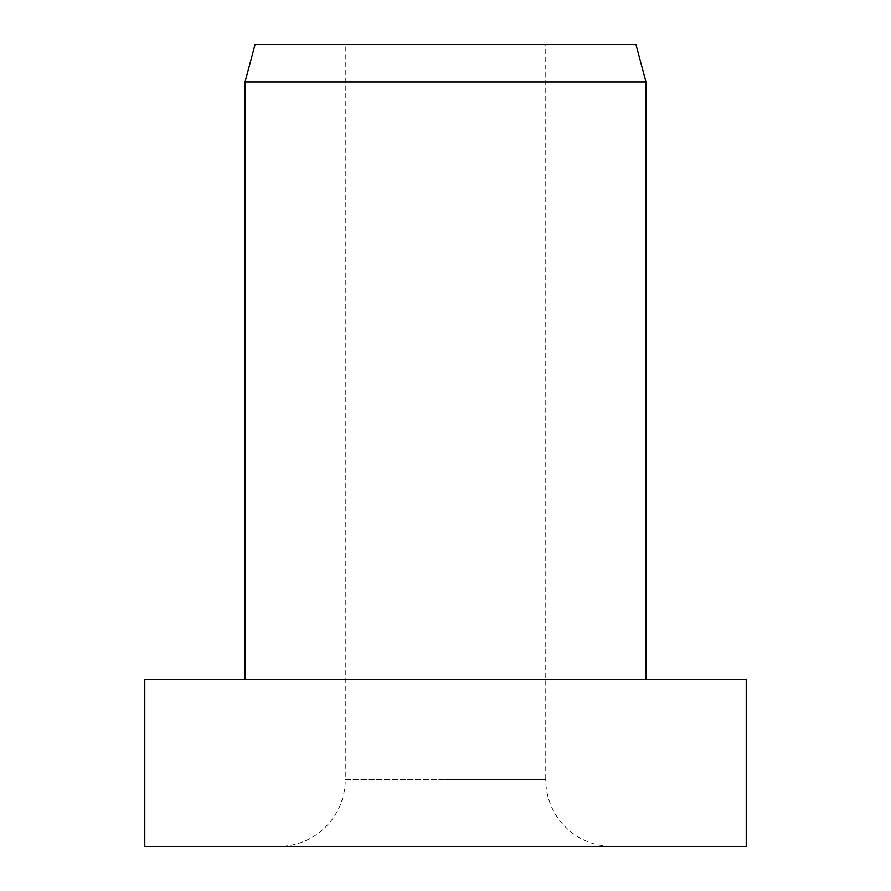<?xml version="1.0" encoding="UTF-8"?>
<svg xmlns="http://www.w3.org/2000/svg" width="891" height="891" viewBox="0 0 891 891"><rect width="100%" height="100%" fill="white"/><g stroke="black" fill="none" stroke-linecap="round" stroke-linejoin="round"><path stroke-width="0.67" stroke-dasharray="4.46 3.34" d="M255.049 44.55L635.951 44.55M612.562 846.45L278.438 846.45L612.562 846.45A66.825 66.825 0 0 1 545.737 779.625L445.5 779.625L545.737 779.625L545.737 44.55M345.262 44.55L445.5 44.55L345.262 44.55L345.262 779.625L445.5 779.625L345.262 779.625A66.825 66.825 0 0 1 278.438 846.45M144.787 679.388L746.212 679.388M144.787 846.45L746.212 846.45M245.025 81.961L645.975 81.961"/><path stroke-width="1.34" d="M445.5 679.388L144.787 679.388L144.787 846.45L746.212 846.45L746.212 679.388L445.5 679.388M245.025 81.961L255.049 44.55L635.951 44.55L645.975 81.961L245.025 81.961L245.025 679.388M645.975 81.961L645.975 679.388"/></g></svg>
